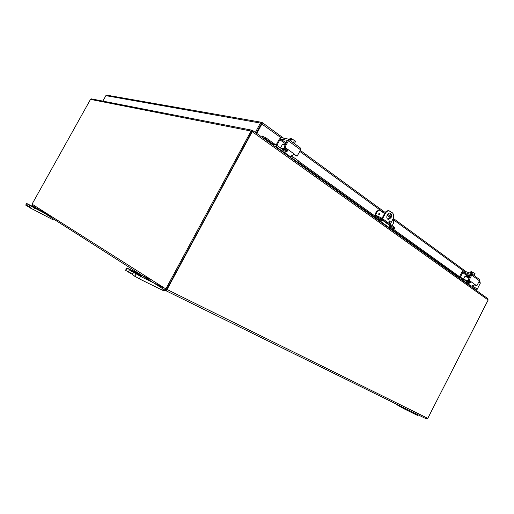 <?xml version="1.0" encoding="UTF-8"?>
<svg xmlns="http://www.w3.org/2000/svg" width="514" height="514" viewBox="0 0 514 514"><rect width="100%" height="100%" fill="white"/><g stroke="black" fill="none" stroke-linecap="round" stroke-linejoin="round"><path stroke-width="0.77" d="M133.556 271.591L130.595 269.927L133.556 271.591M162.809 287.41L140.56 276.416L133.415 272.24L132.13 274.611L139.262 278.813L162.565 290.256L164.223 290.95L164.75 289.98M133.415 272.24L141.768 276.211L137.585 273.853L137.418 274.161M126.81 267.955L125.544 270.28L130.447 273.3L131.725 270.955L126.81 267.955L150.435 279.552M131.725 270.955L137.585 273.853M132.336 274.232L130.447 273.3M31.489 206.03L29.484 204.925L31.489 206.03M52.229 217.204L30.095 205.684L29.092 207.328L52.113 219.298L53.7 220.031L54.079 219.349M30.095 205.684L34.104 207.669M26.632 203.435L25.7 205.105L28.598 206.846L29.529 205.163L26.632 203.435L45.727 213.079M29.529 205.163L34.181 207.527M29.195 207.148L28.598 206.846M381.908 219.986L380.745 222.099M388.455 227.612L389.657 225.408M382.037 218.321L384.678 213.278L385.32 213.464L382.577 218.707M380.193 221.701L381.311 219.703M390.267 224.252L392.979 219.054C394.135 216.394 393.917 214.293 392.323 212.764L389.085 210.862C387.575 210.843 386.316 211.71 385.32 213.464M391.077 217.666L388.545 219.401C385.532 219.298 386.798 212.751 389.76 213.137C391.546 213.728 391.983 215.237 391.077 217.666M388.937 221.431L389.734 220.892C390.531 221.624 390.402 222.273 389.336 222.838L388.937 221.431M389.259 210.881L388.443 210.682C386.933 210.656 385.673 211.524 384.678 213.278M388.95 222.613L389.477 220.924M388.545 219.401L387.903 219.215L390.434 217.48C391.25 215.527 391.025 214.081 389.76 213.137M397.367 404.621L397.656 405.193L404.357 408.964L417.233 415.28L417.792 415.518L418.139 414.843M393.274 402.61L394.206 403.066M397.354 404.646L394.193 403.092M252.406 130.607L251.706 130.151L250.671 130.974L90.496 99.388L91.845 98.964M251.654 131.288L252.29 130.338M251.969 131.417L252.631 130.505L252.258 131.757L251.834 131.635M487.638 298.518L488.127 299.996L252.258 131.757M90.496 99.388L32.17 203.942L32.716 205.716L165.514 290.468M427.905 418.088L488.12 300.099M251.057 131.051L166.003 288.637L166.877 289.067L251.847 131.61L250.671 130.974M166.118 290.821L426.145 418.781L427.924 418.088L488.127 299.996M166.902 289.029L167.474 289.78L165.996 290.757L166.979 289.466L166.825 289.041M166.979 289.466L427.552 418.216M167.204 289.221L252.194 131.713M165.996 290.757L165.302 288.598L166.607 289.787M32.298 204.296L165.302 288.598L166.003 288.637M165.778 290.641L166.208 289.568M378.818 214.717L379.274 213.406C379.852 213.92 379.762 214.383 379.011 214.788L378.818 214.717M378.857 209.924L379.493 210.104L378.857 209.924L376.325 211.659L376.961 211.839L379.493 210.104L384.568 213.49M374.565 215.751L376.325 211.659M376.961 211.839L375.471 215.437L377.79 216.182L377.353 217.024L375.625 216.51M392.767 219.465L392.818 219.504C393.872 220.506 394.013 221.881 393.249 223.641L392.201 225.646M391.97 228.235L394.694 228.852L395.125 228.03L394.431 227.252L381.921 218.232L377.79 216.182M394.431 227.252L394 228.081L394.694 228.852M394 228.081L381.478 219.073L381.921 218.232M377.353 217.024L381.478 219.073M390.319 217.685L387.055 215.302M380.996 220.313L379.917 219.362L383.078 220.679L390.293 225.871L390.736 226.359L389.342 226.012M103.353 101.207L248.596 129.547M249.412 129.701L248.789 129.29M262.5 137.559L265.108 138.465L265.507 137.514L262.609 136.506L262.243 137.379L262.513 136.049L263.656 136.865M265.507 137.514L276.069 145.089M298.583 161.242L380.977 220.345M389.214 226.256L462.157 278.588M265.108 138.465L273.621 144.562M282.681 151.052L283.073 151.328M298.12 162.103L380.566 221.136M388.809 227.04L459.516 277.663M256.782 133.473L262.166 123.508L261.562 123.424L256.313 133.139M261.922 137.148L262.519 136.049M479.915 281.762L480.32 283.163L476.529 290.577M261.587 123.444L256.126 133.004M262.166 123.508L262.288 122.589L261.42 122.274L260.425 123.064L255.362 132.458M102.851 101.11L105.878 95.655L107.15 95.218M261.356 123.386L262.076 122.473M261.388 123.72L280.946 137.662M261.189 123.617L260.425 123.064L105.878 95.655M276.917 145.436L276.095 145.096M276.982 145.166L279.892 139.744L285.739 143.991M288.463 156.121L290.121 156.507L294.323 154.322L294.901 154.508L285.225 147.524L285.135 146.92L284.268 146.734L284.358 147.338L286.491 148.874L286.953 149.587L286.561 150.82L287.493 151.026L284.557 152.523L282.899 152.15M283.914 150.891L285.443 151.232L286.561 150.82M276.134 144.987L279.327 139.05L281.19 137.668L288.187 139.056L288.373 140.875L300.671 149.876L297.156 156.07L294.149 154.341M294.085 154.354L296.327 155.864M288.373 140.875L285.135 146.92M286.259 143.014L280.824 139.056L279.892 139.744M284.268 146.734L287.32 140.463M280.824 139.056L287.12 140.322M286.491 148.874L287.358 149.066L287.493 151.026M300.671 149.876L300.561 148.096M290.744 140.887L291.74 139.024L295.055 140.797L291.342 138.645L290.622 139.898L289.992 139.776L290.661 138.529L291.046 139.101M290.661 138.529L289.935 138.671L289.311 139.84M294.509 143.419L295.409 141.729L295.107 140.855M286.876 150.435L285.36 150.011L284.955 151.122M291.74 139.024L291.29 138.651M293.423 142.545L294.49 140.56M294.869 143.92L291.361 141.344M276.898 145.423L276.346 145.154L275.626 146.49L276.179 146.766L276.898 145.423L282.565 149.49L283.31 149.722L284.672 148.79L280.483 148M280.548 147.884L282.398 144.44L285.18 145.032M283.336 144.036L282.398 144.44M276.346 145.154L271.726 144.158M275.626 146.49L274.714 146.291M297.914 162.321L298.531 160.946L297.959 162.405L296.938 162.18M297.831 162.257L292.665 158.563L291.419 156.307M284.672 148.79L285.142 147.903M286.08 148.578L283.015 151.065L281.543 150.602L276.179 146.766M292.427 155.658L293.064 157.027L298.531 160.946M462.259 278.62L460.473 276.924L459.529 276.699M460.473 276.924L462.709 272.568L467.579 276.102M469.391 285.476L471.165 286.105L475.315 284.788L469.263 280.413L469.231 279.969L468.299 279.648L468.331 280.091L469.937 281.543L469.513 282.437L470.503 282.79L467.676 283.606L465.902 282.976M467.464 282.276L469.513 282.437M459.567 276.609L462.015 271.835L463.763 270.942L471.248 273.467L471.717 275.131L479.421 280.772L476.966 285.559L475.058 284.698M474.775 284.743L476.639 285.739M471.717 275.131L469.231 279.969M467.978 275.318L463.583 272.118L462.709 272.568M468.299 279.648L470.554 274.572M463.583 272.118L470.329 274.405M468.048 275.189L467.65 274.791L468.505 274.964M469.667 281.049L470.593 281.376L470.503 282.79M479.421 280.772L479.061 279.166M474.807 276.037L474.332 275.44L475.032 273.634L472.212 272.002L471.659 273.018L470.991 272.793L471.505 271.79L471.987 272.375M470.985 271.765L471.544 271.777M471.505 271.79L470.959 271.765M471.929 273.93L472.7 272.433L475.013 273.602M469.835 282.115L468.415 281.248M472.7 272.433L472.173 272.015M473.998 275.208L474.82 273.609M470.111 273.082L470.773 271.79M474.332 275.44L472.591 274.418M468.44 275.086L470.477 275.401M462.908 278.916L462.452 278.691L461.9 279.764L462.356 279.989L462.908 278.916L466.718 281.569L467.894 280.74L463.422 279.288M463.474 279.198L464.894 276.436L469.192 277.92M465.472 276.024L469.455 277.393L465.472 276.024L464.894 276.436M462.452 278.691L457.46 276.943M461.9 279.764L460.917 279.417M476.459 288.714L476.003 289.774L474.878 289.395M475.945 289.716L472.694 287.384L472.032 286.221M467.894 280.74L468.267 280.008M468.839 280.458L466.243 282.61L462.356 279.989M472.88 286.028L476.484 288.662M132.304 274.752L133.595 272.381M129.509 269.747L128.237 272.099M125.879 270.557L127.144 268.224M136.049 273.962L134.752 276.352M139.262 278.813L140.56 276.416M163.234 289.016L162.565 290.256M27.981 204.321L27.049 206.005M25.816 205.202L26.747 203.531M31.36 206.499L30.416 208.202M33.558 209.911L34.509 208.202M52.601 218.411L52.113 219.298M388.706 227.227L381.002 221.714M397.656 405.193L397.83 404.852M401.074 406.445L400.779 407.024M404.357 408.964L404.73 408.244M417.599 414.58L417.233 415.28M378.696 213.824C379.345 213.792 379.358 213.978 378.734 214.396L378.612 214.087M378.927 214.775L379.338 213.419M377.398 216.066L375.471 214.679M380.604 219.433L380.373 219.87M480.32 283.163L478.772 282.032M463.506 270.891L392.844 219.317M390.402 217.538L387.119 215.141M384.645 213.342L299.829 151.444M296.983 156.012L296.109 155.813M284.358 147.338L285.225 147.524M282.771 152.054L283.31 151.045M284.557 152.523L290.121 156.507M291.489 158.286L292.665 158.563M281.543 150.602L280.374 150.339M476.626 285.733L475.701 285.405M468.331 280.091L469.263 280.413M465.883 282.494L465.703 282.841M465.748 282.867L465.928 282.514M467.676 283.606L471.165 286.105M467.528 276.191L469.886 276.558M471.434 286.94L472.694 287.384M465.71 282.392L464.457 281.948M30.037 205.639L29.092 207.328M388.443 210.682L389.085 210.862M487.914 298.718L252.631 130.505M251.706 130.151L91.389 98.874M106.751 95.148L261.42 122.274M262.288 122.589L283.542 138.137M300.369 150.441L385.179 212.475M387.633 214.267L390.788 216.574M393.281 218.392L466.282 271.79M479.189 281.229L480.153 281.929M296.276 155.87L297.028 156.038M282.706 152.009L283.22 151.058M300.793 148.27L288.521 139.255M286.112 148.604L285.36 150.011M298.66 161.094L297.959 162.405M285.469 144.485L283.066 143.978M280.65 150.538L281.903 150.82M283.31 149.722L282.751 149.6M465.639 282.79L465.812 282.456L464.54 282.006M479.324 279.359L471.627 273.705M471.184 271.713L470.811 271.765M467.38 276.68C466.828 276.121 467.611 276.179 469.732 276.853M467.997 276.892L469.584 277.155M470.355 275.639L467.984 275.427M467.676 276.037C467.271 275.504 468.061 275.568 470.047 276.243L468.427 275.729M470.207 275.934L467.83 275.6M468.196 276.024L469.892 276.538M476.542 288.72L476.003 289.774"/></g></svg>
